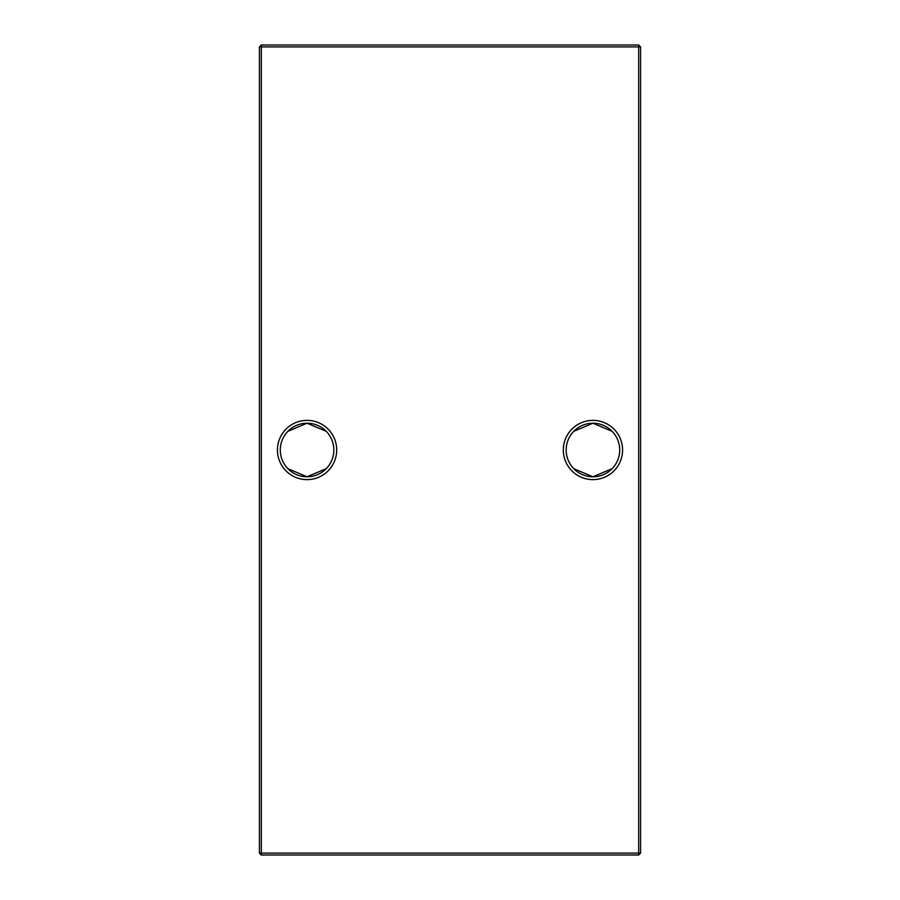 <?xml version="1.0" encoding="UTF-8"?>
<svg xmlns="http://www.w3.org/2000/svg" width="900" height="900" viewBox="0 0 900 900"><rect width="100%" height="100%" fill="white"/><g stroke="black" fill="none" stroke-linecap="round" stroke-linejoin="round"><path stroke-width="1.35" d="M287.876 431.325L307.058 423.225A26.775 26.775 0 0 0 280.282 450A26.775 26.775 0 0 0 307.058 476.775L287.876 468.675M307.058 479.632A29.633 29.633 0 0 1 277.425 450A29.633 29.633 0 0 1 307.058 420.368A29.633 29.633 0 0 1 336.69 450A29.633 29.633 0 0 1 307.058 479.632M573.75 431.325L592.942 423.225A26.775 26.775 0 0 0 566.168 450A26.775 26.775 0 0 0 592.942 476.775L573.75 468.675M592.942 479.632A29.633 29.633 0 0 1 563.31 450A29.633 29.633 0 0 1 592.942 420.368A29.633 29.633 0 0 1 622.575 450A29.633 29.633 0 0 1 592.942 479.632M326.25 468.675L307.058 476.775A26.775 26.775 0 0 0 333.832 450A26.775 26.775 0 0 0 307.058 423.225L326.25 431.325M612.124 468.675L592.942 476.775A26.775 26.775 0 0 0 619.717 450A26.775 26.775 0 0 0 592.942 423.225L612.124 431.325M640.586 46.901L640.586 853.099L638.685 853.099L638.685 46.901L261.315 46.901L261.315 853.099L638.685 853.099L638.685 855L261.315 855L261.315 853.099L259.414 853.099L259.414 46.901L261.315 45L638.685 45L640.586 46.901L638.685 46.901L638.685 45M638.685 855L640.586 853.099M259.414 853.099L261.315 855M259.414 46.901L261.315 46.901L261.315 45"/></g></svg>
